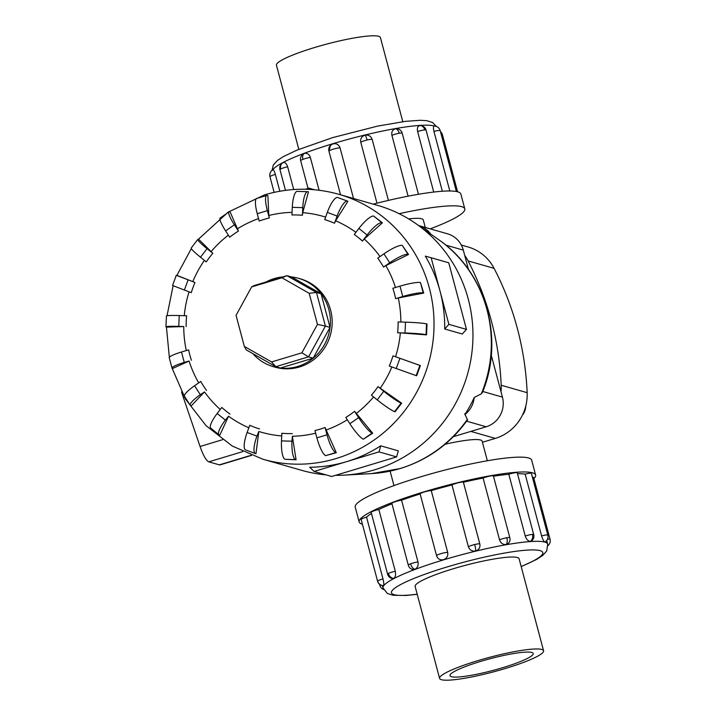 <?xml version="1.0" encoding="UTF-8"?>
<svg xmlns="http://www.w3.org/2000/svg" width="716" height="716" viewBox="0 0 716 716"><rect width="100%" height="100%" fill="white"/><g stroke="black" fill="none" stroke-linecap="round" stroke-linejoin="round"><path stroke-width="1.07" d="M425.277 227.446L423.272 219.919A48.321 6.757 165.1 0 0 408.639 218.908M487.354 460.755L482.145 441.172A48.321 6.757 165.1 0 0 445.101 444.242M298.823 149.349L276.448 65.254A53.798 7.527 -14.9 0 1 314.7 47.489A53.798 7.527 -14.9 0 1 380.429 37.59L402.804 121.684M505.317 668.511A53.798 7.527 165.1 0 0 543.569 650.746A53.798 7.527 165.1 0 0 477.849 660.653A53.798 7.527 165.1 0 0 439.597 678.41A53.798 7.527 165.1 0 0 505.317 668.511M480.588 661.432A43.067 6.023 -14.9 0 1 533.205 653.502A43.067 6.023 -14.9 0 1 502.578 667.724A43.067 6.023 -14.9 0 1 449.97 675.653A43.067 6.023 -14.9 0 1 480.588 661.432M275.365 174.418C274.344 171.061 273.539 169.54 272.939 169.853L273.02 169.781A6.086 6.086 0 0 0 270.845 171.706A6.086 5.943 34.7 0 0 270.013 176.575A6.086 0.85 -14.9 0 1 275.365 174.418L279.84 191.226M283.151 162.621A6.086 6.086 0 0 0 283.026 162.684A6.086 5.119 62.4 0 1 283.115 162.639L283.151 162.621C284.995 162.067 286.507 163.436 287.644 166.774L293.694 189.525M304.184 153.519A6.086 3.517 69.4 0 0 302.94 159.355A6.086 0.85 -14.9 0 0 300.666 160.679A6.086 6.086 0 0 1 303.718 153.725L304.184 153.519C307.083 152.812 309.142 154.119 310.359 157.448L319.085 190.241M330.497 145.348A6.086 6.086 0 0 0 328.939 151.201A6.086 0.85 -14.9 0 1 328.939 151.201L340.53 194.779L328.939 151.219L330.497 145.348L332.94 143.871C336.422 143.2 338.793 144.534 340.055 147.872L353.525 198.493M376.983 203.183L360.775 142.251C360.202 138.725 361.616 136.371 365.008 135.181C368.57 134.689 370.969 136.13 372.204 139.486L388.412 200.399M433.717 192.058L417.616 131.529C416.963 128.075 417.688 126.088 419.8 125.577L419.853 125.577M449.809 190.984L433.959 131.413C433.207 127.994 433.27 126.24 434.173 126.141L434.048 126.123A6.086 6.086 0 0 1 440.197 130.643L456.387 191.512M408.102 196.166L391.912 135.333C391.33 131.842 392.529 129.65 395.509 128.755L396.181 128.692A6.086 6.086 0 0 1 402.195 133.212L418.448 194.278M359.163 521.964L355.217 507.134A91.299 12.772 -14.9 0 1 420.14 476.99A91.299 12.772 -14.9 0 1 531.675 460.182L535.622 475.012A91.299 12.772 165.1 0 0 424.087 491.82A91.299 12.772 165.1 0 0 359.163 521.964A91.299 12.772 165.1 0 0 362.421 524.21M533.912 478.583A91.299 12.772 165.1 0 0 535.622 475.012M541.591 535.908A6.086 0.85 165.1 0 1 547.615 534.986A6.086 0.85 165.1 0 1 547.821 535.129A6.086 6.086 0 0 1 545.073 541.914L544.804 541.94C543.73 541.359 542.656 539.345 541.591 535.908L525.159 474.153A85.213 11.921 165.1 0 0 517.507 473.75M530.431 541.385A6.086 4.896 -93.9 0 0 532.462 534.396A6.086 0.85 165.1 0 1 533.697 534.583A6.086 6.086 0 0 1 531.514 540.983L530.431 541.385C528.139 541.207 526.412 539.425 525.24 536.024L508.808 474.269A85.213 11.921 165.1 0 0 493.476 476.265M506.149 544.554A6.086 3.177 -99.9 0 0 506.856 537.743A6.086 0.85 165.1 0 1 509.828 537.707A6.086 6.086 0 0 1 508.781 542.97L506.149 544.554C502.981 544.769 500.779 543.193 499.535 539.828L483.103 478.073A85.213 11.921 165.1 0 0 463.395 482.226L479.827 543.981C480.418 547.48 479.022 549.807 475.648 550.98C472.068 551.49 469.66 550.076 468.398 546.747L451.975 484.992A85.213 11.921 165.1 0 0 431.247 490.603L447.679 552.358C448.252 555.885 446.882 558.319 443.571 559.67C440.125 560.36 437.789 559.035 436.572 555.714A6.086 0.85 165.1 0 0 436.572 555.714L420.131 493.942A6.086 0.85 -14.9 0 1 424.463 491.928A6.086 0.85 -14.9 0 1 431.247 490.603M417.983 561.944C418.591 565.47 417.535 567.931 414.815 569.318L412.201 569.363A6.086 6.086 0 0 1 408.299 565.175L391.867 503.42A6.086 0.85 -14.9 0 1 394.14 502.095A6.086 0.85 -14.9 0 1 401.551 500.189L417.983 561.944A6.086 0.85 165.1 0 0 410.572 563.85A6.086 0.85 165.1 0 0 408.299 565.175M382.988 578.913C383.794 582.412 383.991 584.659 383.579 585.652L383.427 585.751A6.086 6.086 0 0 1 377.592 581.231L361.159 519.467A6.086 0.85 -14.9 0 1 361.204 519.315A6.086 0.85 -14.9 0 1 366.565 517.158L382.988 578.913A6.086 0.85 165.1 0 0 377.636 581.07A6.086 0.85 165.1 0 0 377.592 581.231M508.808 474.269A6.086 0.85 -14.9 0 1 516.03 472.641A6.086 0.85 -14.9 0 1 517.265 472.828L533.697 534.583M451.975 484.992A6.086 0.85 -14.9 0 1 458.267 482.763A6.086 0.85 -14.9 0 1 463.395 482.226M483.103 478.073A6.086 0.85 -14.9 0 1 490.424 475.988A6.086 0.85 -14.9 0 1 493.396 475.952L509.828 537.707M525.159 474.153A6.086 0.85 -14.9 0 1 531.183 473.231A6.086 0.85 -14.9 0 1 531.388 473.374L547.821 535.129M395.268 571.261C395.957 574.787 395.447 577.186 393.746 578.438L392.815 578.626A6.086 6.086 0 0 1 387.589 574.134L371.156 512.379A6.086 0.85 -14.9 0 1 371.926 511.716A6.086 0.85 -14.9 0 1 378.836 509.506L395.268 571.261A6.086 0.85 165.1 0 0 388.358 573.471A6.086 0.85 165.1 0 0 387.589 574.134M415.208 586.753A53.834 7.536 -14.9 0 1 415.11 586.502A53.834 7.536 -14.9 0 1 453.389 568.728A53.834 7.536 -14.9 0 1 519.154 558.82A53.834 7.536 -14.9 0 1 519.19 559.089M325.673 455.618A17.229 3.884 73.2 0 1 316.893 437.87L314.942 430.567A109.638 105.7 -74 0 0 320.043 429.17A109.638 105.7 -74 0 0 325.064 427.515L336.296 452.709L325.673 455.618L335.795 452.566A17.229 3.884 -106.8 0 1 327.006 434.827L325.064 427.515M363.397 439.176A17.229 2.954 55.1 0 1 349.864 423.738L345.819 417.455A109.638 105.7 -74 0 0 354.59 411.342L372.678 433.207L363.397 439.176L372.168 433.064A17.229 2.954 -124.9 0 1 358.635 417.625L354.59 411.342M394.579 411.611A17.229 1.727 37.4 0 1 377.189 399.868L371.434 395.214A109.638 105.7 -74 0 0 377.994 386.649L401.649 403.189L395.089 411.754L394.579 411.611L401.148 403.045A17.229 1.727 -142.6 0 1 383.758 391.294L377.994 386.649M416.166 375.623L389.28 366.037A109.638 105.7 -74 0 0 392.995 355.843L420.382 365.572L416.667 375.766L416.166 375.623L419.88 365.429L392.995 355.843M400.36 332.895L397.631 332.77A109.638 105.7 -74 0 0 398.123 321.949L405.498 322.164A17.229 1.092 -177.4 0 1 426.539 323.909L427.04 324.053L426.539 334.873L400.36 332.895A112.269 108.241 -74 0 1 395.563 356.783M398.284 297.972L395.644 298.67A109.638 105.7 -74 0 0 392.878 288.28L400.002 286.14A17.229 2.408 165.1 0 1 420.471 282.551L423.729 293.077L398.284 297.972A112.269 108.241 -74 0 1 400.862 322.03M385.843 265.636L383.525 267.068A109.638 105.7 -74 0 0 377.771 258.136L383.946 253.84A17.229 3.49 147.2 0 1 402.267 245.4L408.523 254.475L385.843 265.636A112.269 108.241 -74 0 1 395.492 287.492M364.238 239.037L362.457 241.068A109.638 105.7 -74 0 0 354.277 234.463L358.895 228.431A17.229 4.233 128.9 0 1 373.716 216.089L382.398 222.837L364.238 239.037A112.269 108.241 -74 0 1 379.999 256.588M335.598 220.788L334.515 223.222A109.638 105.7 -74 0 0 324.697 219.588L327.31 212.41A17.229 4.564 110.3 0 1 337.603 197.491L347.922 201.268L335.598 220.788A112.269 108.241 -74 0 1 355.915 232.333M302.716 212.67L302.412 215.256A109.638 105.7 -74 0 0 291.931 214.952L292.289 207.336A17.229 4.439 91.7 0 1 297.185 191.378L307.665 191.682A17.229 4.439 -88.3 0 1 307.961 191.727L308.462 191.87L302.716 212.67A112.269 108.241 -74 0 1 325.601 217.1M268.813 215.489L269.305 217.959A109.638 105.7 -74 0 0 264.213 219.364A109.638 105.7 -74 0 0 259.183 221.011L257.241 213.708A17.229 3.884 73.2 0 1 256.668 198.475L266.791 195.423A17.229 3.884 -106.8 0 1 267.372 195.432L267.882 195.575L268.813 215.489A112.269 108.241 -74 0 1 292.056 212.375M252.846 353.641A45.931 44.285 -74 0 0 273.369 366.681L275.132 367.183A45.931 44.285 -74 0 0 299.467 366.968A45.931 44.285 -74 0 0 332.179 322.639A45.931 44.285 -74 0 0 300.407 278.855L298.644 278.354A45.931 44.285 -74 0 0 291.367 276.94M448.878 324.348L466.465 329.387L462.294 334.023L444.708 328.993A137.803 132.863 -74 0 0 440.018 291.054A137.803 132.863 -74 0 0 425.322 256.131L431.157 257.751L448.878 324.348L444.708 328.993M335.58 475.317A137.803 132.863 -74 0 0 344.342 475.12A137.803 132.863 -74 0 0 374.808 469.75A137.803 132.863 -74 0 0 470.985 358.877A137.803 132.863 -74 0 0 416.247 223.866A137.803 132.863 -74 0 0 377.636 205.394L338.713 194.26C314.011 187.35 289.282 187.547 264.544 194.868L228.18 212.115L198.26 239.386M380.706 445.826L379.024 451.877L346.562 461.668A137.803 132.863 -74 0 0 380.706 445.826L398.302 450.865L396.61 456.915L331.696 476.48L314.1 471.45L309.688 467.235A137.803 132.863 -74 0 0 346.562 461.668L314.1 471.45M466.465 421.142L467.235 419.558A128.388 123.779 -74 0 1 399.886 468.604A128.388 123.779 -74 0 1 371.506 473.607L344.342 475.12M273.369 366.681A45.931 44.285 -74 0 0 297.704 366.467A45.931 44.285 -74 0 0 330.416 322.137A45.931 44.285 -74 0 0 298.644 278.354M282.999 276.877A45.931 44.285 -74 0 0 274.317 278.56A45.931 44.285 -74 0 0 266.092 281.97M467.602 420.032L464.693 413.759M474.225 397.478A23.968 23.109 106 0 1 464.854 414.582A130.867 126.168 -74 0 0 474.225 397.478L481.331 393.818L482.423 392.457C504.458 339.67 486.567 273.816 440.761 241.158L416.247 223.866M453.362 436.671L486.173 426.781A23.968 23.109 -74 0 0 502.426 397.111L491.283 355.217M468.479 269.52L463.315 250.126A23.968 23.109 -74 0 0 447.554 233.819L418.654 225.549A23.968 23.109 106 0 1 418.654 225.549A23.968 23.109 106 0 1 430.719 234.051M271.588 361.947L244.326 346.428L236.056 315.353L251.629 286.919L281.925 277.781L309.187 293.3L317.457 324.384L301.884 352.818L271.588 361.947L275.794 366.699L246.304 349.918L244.326 346.428M281.925 277.781L286.973 275.678L316.463 292.459L321.09 293.784L291.6 277.002L286.973 275.678L254.207 285.559L251.629 286.919M321.09 293.784L330.031 327.4L325.404 326.075L316.463 292.459L309.187 293.3M330.031 327.4L313.187 358.152L308.56 356.828L325.404 326.075L317.457 324.384M313.187 358.152L280.421 368.024L275.794 366.699L308.56 356.828L301.884 352.818M181.569 391.947A37.035 8.359 73.2 0 0 183.278 397.255L200.068 446.489A20.675 4.663 73.2 0 0 208.804 461.838L219.356 464.863A20.675 4.663 73.2 0 0 220.063 464.872L251.486 455.394M172.117 368.266L185.525 399.125L206.002 425.617L232.333 446.086L262.888 459.233L301.812 470.376A137.803 132.863 -74 0 0 325.932 474.833M379.024 451.877L396.61 456.915M305.249 189.239L308.847 188.156L310.189 189.427M308.847 188.156L314.369 189.731M466.465 329.387L448.744 262.79L431.157 257.751M292.379 436.268L296.075 459.77L295.574 459.627A17.229 4.439 -88.3 0 1 291.967 441.19L292.379 436.268A112.269 108.241 -74 0 0 315.64 433.18M296.075 459.77L285.093 459.314A17.229 4.439 91.7 0 1 281.486 440.886L281.844 433.278A109.638 105.7 -74 0 0 292.316 433.583M258.834 431.48L255.943 453.702L255.442 453.559A17.229 4.564 -69.7 0 1 255.352 453.532A17.229 4.564 -69.7 0 1 256.937 436.116L258.834 431.48A112.269 108.241 -74 0 0 281.719 435.946M228.556 416.202L219.839 435.104L219.338 434.961A17.229 4.233 -51.1 0 1 218.935 434.755A17.229 4.233 -51.1 0 1 225.361 420.095L228.556 416.202A112.269 108.241 -74 0 0 248.846 427.774M204.525 391.929L191.288 405.793L190.787 405.65A17.229 3.49 -32.8 0 1 190.232 405.283A17.229 3.49 -32.8 0 1 200.31 394.695L204.525 391.929A112.269 108.241 -74 0 0 220.242 409.48M189.096 361.043L172.583 368.498A17.229 2.408 -14.9 0 1 172.001 368.078A17.229 2.408 -14.9 0 1 184.254 362.394L189.096 361.043A112.269 108.241 -74 0 0 198.699 382.872M183.752 326.559L166.515 327.131A17.229 1.092 2.6 0 1 165.942 326.827A17.229 1.092 2.6 0 1 178.749 326.362L183.752 326.559A112.269 108.241 -74 0 0 186.303 350.554M177.389 275.57L194.967 282.489A109.638 105.7 -74 0 0 191.253 292.683L172.565 285.487L176.279 275.293L177.389 275.57M198.967 239.574L212.822 253.312A109.638 105.7 -74 0 0 206.262 261.886L200.498 257.232A17.229 1.727 37.4 0 1 191.217 248.022L197.786 239.448A17.229 1.727 -142.6 0 1 198.466 239.43L198.967 239.574M230.149 212.017L238.437 231.08A109.638 105.7 -74 0 0 229.666 237.184L225.612 230.901A17.229 2.954 55.1 0 1 220.17 218.022L228.941 211.918A17.229 2.954 -124.9 0 1 229.648 211.873L230.149 212.017M245.633 449.925A17.229 4.564 110.3 0 1 245.543 449.899A17.229 4.564 110.3 0 1 247.127 432.482L249.741 425.313A109.638 105.7 -74 0 0 259.55 428.947M218.935 434.755L210.755 428.15A17.229 4.233 128.9 0 1 217.172 413.49L221.79 407.458A109.638 105.7 -74 0 0 229.979 414.063M190.232 405.283L184.477 396.351A17.229 3.49 147.2 0 1 194.555 385.763L200.731 381.458A109.638 105.7 -74 0 0 206.485 390.39M172.001 368.078L169.244 357.696A17.229 2.408 165.1 0 1 181.488 352.012L188.612 349.864A109.638 105.7 -74 0 0 191.378 360.246M165.942 326.827L166.443 316.007A17.229 1.092 -177.4 0 1 179.251 315.541L186.625 315.765A109.638 105.7 -74 0 0 186.124 326.577M194.967 282.489L176.279 275.293M212.822 253.312L207.058 248.658A17.229 1.727 -142.6 0 1 197.786 239.448M238.437 231.08L234.392 224.788A17.229 2.954 -124.9 0 1 228.941 211.918M269.305 217.959L267.363 210.656A17.229 3.884 -106.8 0 1 266.791 195.423M302.412 215.256L302.77 207.64A17.229 4.439 -88.3 0 1 307.665 191.682M334.515 223.222L337.129 216.044A17.229 4.564 -69.7 0 1 347.421 201.124L347.922 201.268M362.457 241.068L367.075 235.045A17.229 4.233 -51.1 0 1 381.897 222.694L382.398 222.837M383.525 267.068L389.701 262.772A17.229 3.49 -32.8 0 1 408.022 254.332L408.523 254.475M395.644 298.67L402.768 296.522A17.229 2.408 -14.9 0 1 423.228 292.934L423.729 293.077M397.631 332.77L405.005 332.985A17.229 1.092 2.6 0 1 426.038 334.73L426.539 334.873M420.382 365.572L419.88 365.429M401.649 403.189L401.148 403.045M372.678 433.207L372.168 433.064M336.296 452.709L335.795 452.566M464.738 255.46A44.786 43.175 106 0 1 468.103 260.919A295.592 284.977 106 0 1 501.191 385.244A44.786 43.175 106 0 1 501.012 391.777M436.563 555.679L420.14 493.959A6.086 0.85 -14.9 0 1 420.131 493.942M436.841 556.493L436.572 555.714A6.086 6.086 0 0 0 436.832 556.493M532.435 477.321A6.086 0.85 -14.9 0 1 533.626 477.509L550.058 539.264A6.086 0.85 165.1 0 0 547.472 539.246M420.14 493.959A85.213 11.921 165.1 0 0 401.551 500.189M391.965 503.804A85.213 11.921 165.1 0 0 378.836 509.506M371.452 513.488A85.213 11.921 165.1 0 0 366.565 517.158M373.242 204.141A91.299 12.772 -14.9 0 1 460.853 194.036L464.8 208.866A91.299 12.772 165.1 0 0 399.116 213.699M430.218 228.86A91.299 12.772 165.1 0 0 464.8 208.866M525.75 406.169A14.803 14.266 106 0 1 522.412 415.199M375.972 473.276A44.786 43.175 -74 0 0 378.809 472.981M482.432 442.282L495.302 438.398A44.786 43.175 -74 0 0 527.155 392.681A295.592 284.977 -74 0 0 494.076 268.348A44.786 43.175 -74 0 0 468.148 246.993L461.319 245.042M434.63 126.123A85.213 11.921 165.1 0 0 332.895 143.701A85.213 11.921 165.1 0 0 272.724 169.943M365.008 135.181A6.086 0.976 76.4 0 1 367.075 140.023A6.086 0.85 -14.9 0 1 372.204 139.486M360.775 142.251A6.086 0.85 -14.9 0 1 367.075 140.023M426.065 130.088A6.086 6.086 0 0 0 419.809 125.577A6.086 4.896 86.1 0 1 424.83 129.9A6.086 0.85 -14.9 0 1 426.065 130.088L442.336 191.244M417.616 131.529A6.086 0.85 -14.9 0 1 424.83 129.9M441.244 134.581A6.086 0.85 -14.9 0 1 442.434 134.769A6.086 6.086 0 0 0 440.474 131.681M272.939 169.853A6.086 5.943 34.7 0 0 270.845 171.706A6.086 6.086 0 0 0 269.968 176.736A6.086 0.85 -14.9 0 1 270.013 176.575M328.939 151.201A6.086 0.85 -14.9 0 1 333.262 149.188A6.086 0.85 -14.9 0 1 340.055 147.872M280.735 168.976A6.086 0.85 -14.9 0 0 279.965 169.647A6.086 6.086 0 0 1 283.026 162.684A6.086 5.119 62.4 0 0 280.735 168.976A6.086 0.85 -14.9 0 1 287.644 166.774M433.959 131.413A6.086 0.85 -14.9 0 1 439.991 130.491A6.086 0.85 -14.9 0 1 440.197 130.643M395.509 128.755A6.086 3.177 80.1 0 1 399.233 133.248A6.086 0.85 -14.9 0 1 402.195 133.212M391.912 135.333A6.086 0.85 -14.9 0 1 399.233 133.248M417.222 594.316L406.249 595.461L393.138 595.291L387.374 593.457L383.033 587.979A85.213 11.921 -14.9 0 1 443.625 559.849A85.213 11.921 -14.9 0 1 547.722 544.16L546.729 540.446M521.167 566.526A78.321 10.964 165.1 0 0 532.444 549.915A78.321 10.964 165.1 0 0 447.133 566.938A78.321 10.964 165.1 0 0 393.326 589.349A78.321 10.964 165.1 0 0 417.186 594.191M414.815 569.318A6.086 3.517 -110.6 0 1 410.572 563.85M383.579 585.652A6.086 5.943 -145.3 0 1 377.636 581.07M549.181 544.294A6.086 6.086 0 0 1 547.973 545.592A6.086 5.943 34.7 0 0 549.181 544.294A6.086 6.086 0 0 0 550.058 539.264M475.648 550.98A6.086 0.976 -103.6 0 0 474.699 544.518A6.086 0.85 165.1 0 0 468.398 546.747M479.827 543.981A6.086 0.85 165.1 0 0 474.699 544.518M447.679 552.358A6.086 0.85 165.1 0 0 440.886 553.683A6.086 0.85 165.1 0 0 436.563 555.697M380.303 584.856A6.086 0.85 165.1 0 0 379.829 585.357A6.086 6.086 0 0 0 383.597 589.501M393.746 578.438A6.086 5.119 -117.6 0 1 388.358 573.471M325.923 430.092A112.269 108.241 -74 0 0 347.296 419.746M356.165 413.571A112.269 108.241 -74 0 0 373.555 396.933M380.169 388.305A112.269 108.241 -74 0 0 391.849 366.986M262.888 459.233A137.803 132.863 -74 0 0 335.894 458.607A137.803 132.863 -74 0 0 434.03 325.61A137.803 132.863 -74 0 0 338.713 194.26M481.331 393.818A128.388 123.779 -74 0 0 440.707 241.113M184.272 396.95L183.278 397.255M222.56 439.705L200.068 446.489M242.724 451.617L208.804 461.838M251.164 455.269L219.356 464.863M281.486 440.886L291.967 441.19M285.093 459.314L295.574 459.627M189.042 291.868A112.269 108.241 -74 0 0 184.263 315.693M204.4 260.382A112.269 108.241 -74 0 0 192.765 281.656M228.35 235.143A112.269 108.241 -74 0 0 211.014 251.755M258.548 218.595A112.269 108.241 -74 0 0 237.22 228.95M247.127 432.482L256.937 436.116M217.172 413.49L225.361 420.095M194.555 385.763L200.31 394.695M181.488 352.012L184.254 362.394M179.251 315.541L178.749 326.362M188.066 279.938L184.352 290.123M207.058 248.658L200.498 257.232M234.392 224.788L225.612 230.901M267.363 210.656L257.241 213.708M302.77 207.64L292.289 207.336M337.129 216.044L327.31 212.41M347.421 201.124L337.603 197.491M367.075 235.045L358.895 228.431M381.897 222.694L373.716 216.089M389.701 262.772L383.946 253.84M408.022 254.332L402.267 245.4M402.768 296.522L400.002 286.14M423.228 292.934L420.471 282.551M405.005 332.985L405.498 322.164M426.038 334.73L426.539 323.909M396.19 368.597L399.904 358.403M377.189 399.868L383.758 391.294M349.864 423.738L358.635 417.625M316.893 437.87L327.006 434.827M502.426 397.111L482.808 391.491M463.315 250.126L445.862 245.132M486.173 426.781L466.599 421.178M506.856 537.743A6.086 0.85 165.1 0 0 499.535 539.828M532.462 534.396A6.086 0.85 165.1 0 0 525.24 536.024M302.94 159.355A6.086 0.85 -14.9 0 1 310.359 157.448M468.103 260.919L494.076 268.348M501.191 385.244L527.155 392.681M470.842 431.399L495.302 438.398M519.046 558.57L543.569 650.746M272.053 170.408L273.342 164.957L277.432 160.474L283.267 156.652L296.773 150.199L332.663 137.606L377.556 126.114L405.498 121.344L420.283 120.288L426.79 120.691L432.634 122.534L436.429 126.499M442.434 134.769L457.596 191.79M269.968 176.736L274.121 192.362M300.666 160.679L308.041 188.398M279.965 169.647L285.469 190.358M379.829 585.357L379.552 584.319M371.506 473.607L400.289 468.533C427.685 459.985 449.952 443.983 467.083 420.507M191.333 248.604L176.87 275.418M173.111 285.782L167.025 315.756M166.434 327.114L169.352 357.266M245.543 449.899L255.352 453.532M383.033 587.979L382.407 585.652M521.194 566.651L536.758 559.348L542.594 555.527L546.684 551.043L547.722 544.16M415.074 586.234L439.597 678.41M390.113 471.137L393.97 485.609"/></g></svg>
